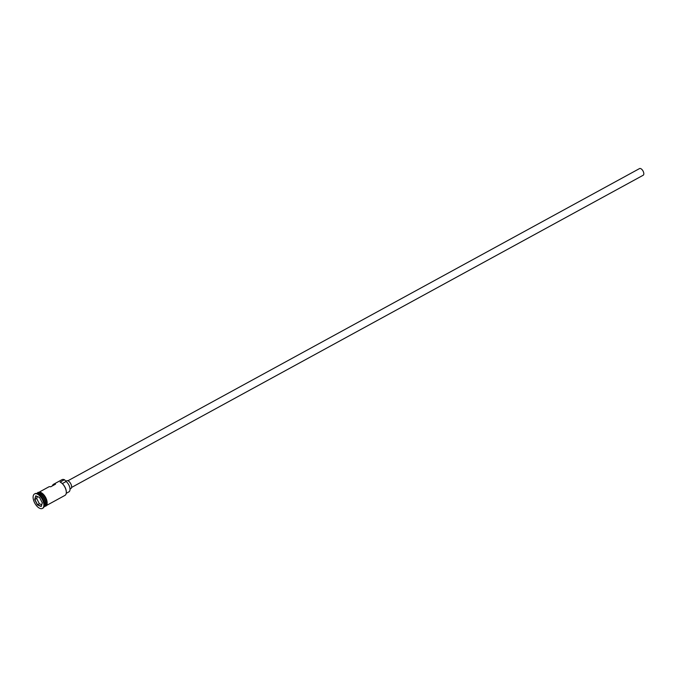 <?xml version="1.0" encoding="UTF-8"?>
<svg xmlns="http://www.w3.org/2000/svg" width="677" height="677" viewBox="0 0 677 677"><rect width="100%" height="100%" fill="white"/><g stroke="black" fill="none" stroke-linecap="round" stroke-linejoin="round"><path stroke-width="1.02" d="M66.219 493.33L68.902 491.866A6.406 3.25 61.4 0 0 69.731 487.271A6.406 3.25 61.4 0 0 66.126 481.508A3.808 1.929 61.4 0 1 64.772 479.908L64.425 479.739A7.608 3.859 -118.6 0 0 61.988 479.671L53.551 484.283A7.608 3.859 -118.6 0 0 52.4 485.874M67.903 480.78L639.503 168.59A3.808 1.929 61.4 0 1 640.721 168.624A3.808 1.929 61.4 0 1 643.472 171.983A3.808 1.929 61.4 0 1 643.15 175.267L71.55 487.457M65.796 481.212L66.583 480.78A4.443 2.251 61.4 0 1 67.996 480.822A4.443 2.251 61.4 0 1 71.203 484.749A4.443 2.251 61.4 0 1 70.831 488.574L70.01 489.022M44.056 506.811L44.03 506.819A7.608 3.859 -118.6 0 0 44.699 500.252A7.608 3.859 -118.6 0 0 39.198 493.516A7.608 3.859 -118.6 0 0 36.761 493.448L36.736 493.465M44.2 506.726A7.608 3.859 -118.6 0 0 44.343 506.65A7.608 3.859 -118.6 0 0 44.987 500.091A7.608 3.859 -118.6 0 0 39.486 493.364A7.608 3.859 -118.6 0 0 37.049 493.296A7.608 3.859 -118.6 0 0 36.913 493.381M42.676 508.266A8.242 4.18 -118.6 0 0 42.922 508.148A8.242 4.18 -118.6 0 0 44.327 505.584A8.242 4.18 -118.6 0 0 37.946 493.888A8.242 4.18 -118.6 0 0 37.658 493.753A8.242 4.18 -118.6 0 0 35.018 493.677A8.242 4.18 -118.6 0 0 34.789 493.829M39.393 492.018L48.752 486.898A7.608 3.859 61.4 0 1 50.707 486.797L55.506 484.173A7.608 3.859 -118.6 0 0 53.551 484.283M64.425 479.739L60.109 482.1A7.608 3.859 -118.6 0 1 60.371 482.219A7.608 3.859 -118.6 0 1 66.27 493.017A7.608 3.859 -118.6 0 1 64.967 495.386L46.688 505.372M44.343 506.65L45.308 506.125A7.608 3.859 -118.6 0 0 45.943 499.567A7.608 3.859 -118.6 0 0 40.442 492.839A7.608 3.859 -118.6 0 0 38.014 492.771L37.049 493.296M37.176 494.015A8.242 4.18 -118.6 0 0 34.544 493.939A8.242 4.18 -118.6 0 0 33.85 501.048A8.242 4.18 -118.6 0 0 39.808 508.342A8.242 4.18 -118.6 0 0 42.448 508.41A8.242 4.18 -118.6 0 0 43.133 501.31A8.242 4.18 -118.6 0 0 37.176 494.015M60.481 482.278A7.354 3.732 61.4 0 1 60.591 482.329A7.354 3.732 61.4 0 1 66.295 492.771A7.354 3.732 61.4 0 1 66.278 492.89M41.229 506.514L37.421 504.873L34.679 499.533L35.763 495.835L39.571 497.485L42.304 502.825L41.229 506.514L42.287 502.791M44.36 505.254A7.608 3.859 -118.6 0 0 44.394 504.957A7.608 3.859 -118.6 0 0 38.504 494.168L37.946 493.888M39.579 497.493L35.923 495.919L34.874 499.516L37.54 504.729L41.255 506.337M37.286 496.503L36.693 498.526L34.679 499.533M36.693 498.526L39.359 503.73L37.421 504.873M39.359 503.73L41.72 504.754M39.52 493.668A7.481 3.8 61.4 0 1 45.359 504.373M44.953 505.863A7.481 3.8 -118.6 0 0 44.445 499.22A7.481 3.8 -118.6 0 0 39.41 493.525A7.481 3.8 -118.6 0 0 38.039 493.211M44.868 506.371A7.675 3.893 -118.6 0 0 46.138 500.024A7.675 3.893 -118.6 0 0 40.434 492.78A7.675 3.893 -118.6 0 0 37.573 493.008M40.916 492.517A7.675 3.893 61.4 0 1 46.544 499.558A7.675 3.893 61.4 0 1 45.571 506.032M66.126 481.508L62.335 483.581M35.018 493.677L34.544 493.939M37.108 493.262L38.064 492.306L40.798 492.365L44.225 495.217L45.613 497.324L46.637 499.66L47.111 504.263L46.391 505.795L44.403 506.624M42.922 508.148L42.448 508.41M44.394 504.957L44.327 505.584"/></g></svg>
